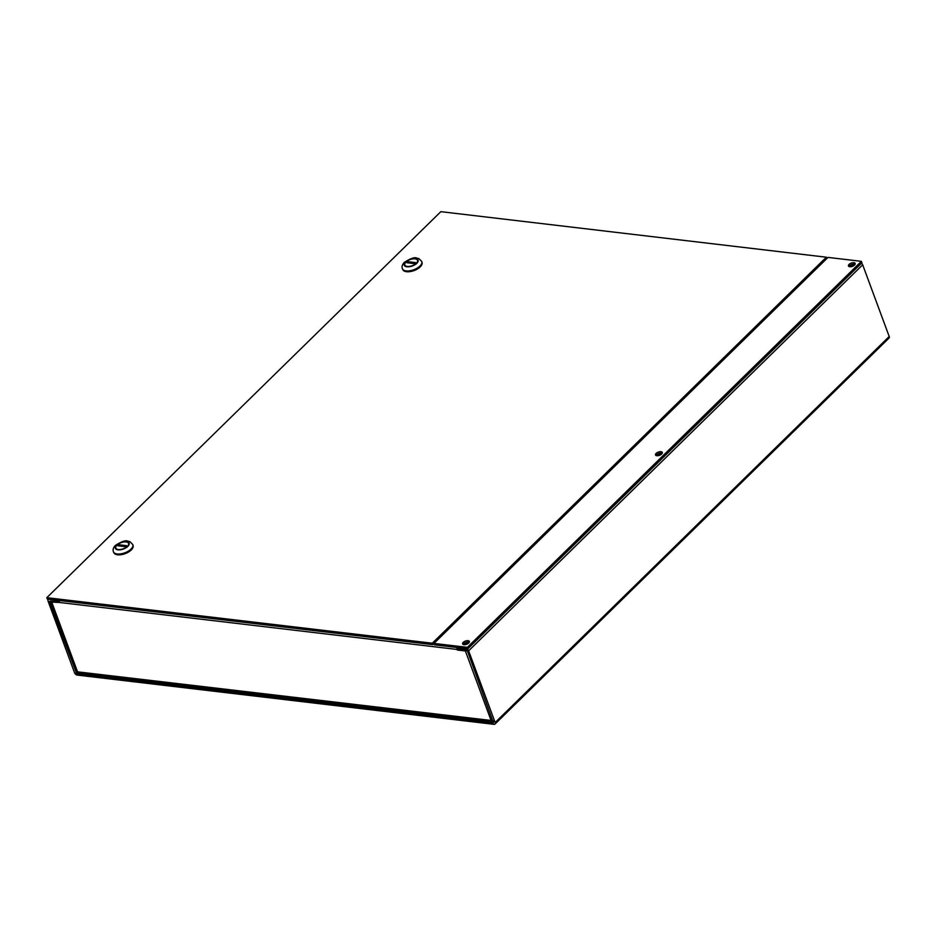 <?xml version="1.0" encoding="UTF-8"?>
<svg xmlns="http://www.w3.org/2000/svg" width="936" height="936" viewBox="0 0 936 936"><rect width="100%" height="100%" fill="white"/><g stroke="black" fill="none" stroke-linecap="round" stroke-linejoin="round"><path stroke-width="1.4" d="M468.035 640.692A3.592 1.72 159.7 0 1 469.345 641.452A3.592 1.72 159.7 0 1 466.573 644.307A3.592 1.72 159.7 0 1 462.618 643.945A3.592 1.72 159.7 0 1 464.186 641.663A3.592 1.72 159.7 0 1 468.035 640.692M469.264 642.295A3.592 1.72 -20.3 0 0 468.55 642.108A3.592 1.72 -20.3 0 0 463.226 644.518M662.173 453.305A3.592 1.72 -20.3 0 0 661.471 453.118A3.592 1.72 -20.3 0 0 656.148 455.539M855.094 264.315A3.592 1.72 -20.3 0 0 854.392 264.139A3.592 1.72 -20.3 0 0 849.057 266.549M433.941 643.418L434.456 644.834L467.883 648.788L861.916 262.77L861.401 261.343L827.974 257.4L433.941 643.418L467.356 647.361L861.401 261.343M660.945 451.702A3.592 1.72 159.7 0 1 662.267 452.462A3.592 1.72 159.7 0 1 659.494 455.317A3.592 1.72 159.7 0 1 655.539 454.954A3.592 1.72 159.7 0 1 657.107 452.673A3.592 1.72 159.7 0 1 660.945 451.702M853.866 262.712A3.592 1.72 159.7 0 1 855.176 263.472A3.592 1.72 159.7 0 1 852.415 266.327A3.592 1.72 159.7 0 1 848.449 265.964A3.592 1.72 159.7 0 1 850.028 263.683A3.592 1.72 159.7 0 1 853.866 262.712M467.883 648.788L467.356 647.361M46.8 597.683L432.303 643.219L826.348 257.213L440.844 211.665L46.8 597.683L47.327 599.098L432.83 644.647L432.303 643.219M432.83 644.647L433.976 643.523M826.839 258.523L826.348 257.213M421.832 261.659A10.343 4.949 159.7 0 1 421.89 261.799A10.343 4.949 159.7 0 1 420.065 266.327A10.343 4.949 159.7 0 1 409.898 271.077A10.343 4.949 159.7 0 1 402.48 268.983A10.343 4.949 159.7 0 1 402.433 268.843M416.614 263.297A7.149 3.416 -20.3 0 0 417.877 260.161A7.149 3.416 -20.3 0 0 417.514 259.6A7.149 3.416 -20.3 0 0 409.336 259.693A7.149 3.416 -20.3 0 0 404.457 265.134A7.149 3.416 -20.3 0 0 409.582 266.573A7.149 3.416 -20.3 0 0 416.614 263.297M404.574 265.379A7.125 3.405 159.7 0 1 405.019 263.273A7.125 3.405 159.7 0 1 405.124 263.121M416.134 264.081L415.76 263.765A6.786 3.241 159.7 0 1 407.57 266.467A6.786 3.241 159.7 0 1 405.218 262.969A6.786 3.241 159.7 0 1 405.522 262.56L406.563 261.53A6.786 3.241 159.7 0 1 415.888 259.015A6.786 3.241 159.7 0 1 416.812 262.735L417.187 263.051M416.064 259.073A7.125 3.405 159.7 0 1 416.239 259.12A7.125 3.405 159.7 0 1 417.947 260.43M407.944 261.694L415.444 262.571L414.391 263.601L406.891 262.724L407.944 261.694L408.388 262.899M416.812 262.735L415.76 263.765M402.843 269.638A10.237 4.891 -20.3 0 0 410.249 271.58A10.237 4.891 -20.3 0 0 420.194 266.9A10.237 4.891 -20.3 0 0 422.031 262.548M132.865 544.74A10.343 4.949 159.7 0 1 132.924 544.881A10.343 4.949 159.7 0 1 131.099 549.409A10.343 4.949 159.7 0 1 120.931 554.159A10.343 4.949 159.7 0 1 113.513 552.064A10.343 4.949 159.7 0 1 113.467 551.924M127.647 546.367A7.149 3.416 -20.3 0 0 128.911 543.243A7.149 3.416 -20.3 0 0 128.548 542.669A7.149 3.416 -20.3 0 0 120.37 542.775A7.149 3.416 -20.3 0 0 115.491 548.203A7.149 3.416 -20.3 0 0 120.615 549.654A7.149 3.416 -20.3 0 0 127.647 546.367M115.608 548.461A7.125 3.405 159.7 0 1 116.052 546.343A7.125 3.405 159.7 0 1 116.158 546.191M127.167 547.162L126.793 546.846A6.786 3.241 159.7 0 1 118.603 549.549A6.786 3.241 159.7 0 1 116.251 546.051A6.786 3.241 159.7 0 1 116.555 545.641L117.608 544.612A6.786 3.241 159.7 0 1 126.922 542.096A6.786 3.241 159.7 0 1 127.846 545.817L128.22 546.133M127.097 542.155A7.125 3.405 159.7 0 1 127.273 542.201A7.125 3.405 159.7 0 1 128.981 543.512M118.977 544.764L126.477 545.653L125.424 546.683L117.924 545.793L118.977 544.764L119.422 545.98M127.846 545.817L126.793 546.846M113.876 552.72A10.237 4.891 -20.3 0 0 121.282 554.662A10.237 4.891 -20.3 0 0 131.227 549.982A10.237 4.891 -20.3 0 0 133.064 545.618M468.632 650.812L495.156 722.533L889.2 336.515L862.676 264.794L468.632 650.812A2.457 1.474 45.6 0 0 465.999 648.566L456.92 647.49L457.447 648.905L467.31 650.66L493.506 722.908L76.705 673.674L49.386 601.286L59.401 601.24M862.676 264.794A2.457 1.474 -134.4 0 0 861.483 263.203M889.2 336.515A2.457 1.474 45.6 0 1 889.048 338.048L495.004 724.066A2.457 1.474 -134.4 0 0 495.156 722.533M495.004 724.066A2.457 1.474 -134.4 0 1 494.032 724.335L77.232 675.09A2.457 1.474 -134.4 0 1 74.599 672.844L48.075 601.134A2.457 1.474 45.6 0 1 48.227 599.59A2.457 1.474 45.6 0 1 49.198 599.321L58.278 600.397L58.804 601.813M468.292 643.371A1.942 0.924 -20.3 0 0 466.865 643.055A1.942 0.924 -20.3 0 0 465.028 643.945A1.942 0.924 -20.3 0 0 464.665 644.717M661.214 454.393A1.942 0.924 -20.3 0 0 659.786 454.077A1.942 0.924 -20.3 0 0 657.938 454.954A1.942 0.924 -20.3 0 0 657.587 455.738M854.135 265.403A1.942 0.924 -20.3 0 0 852.696 265.087A1.942 0.924 -20.3 0 0 850.859 265.964A1.942 0.924 -20.3 0 0 850.496 266.748M50.965 600.889A2.457 1.17 -20.3 0 0 50.848 601.591A2.457 1.17 -20.3 0 0 51.749 602.105L59.576 602.491A2.457 1.579 -83.3 0 1 59.483 600.538M77.29 670.843L77.548 671.837L79.139 672.422M59.436 601.93L52.533 601.076M493.565 721.621L491.166 720.697L465.379 650.976A2.457 1.17 -20.3 0 0 467.31 650.649M51.749 602.105L77.548 671.837L493.225 720.708M465.379 650.976L457.33 650.017L458.312 649.058L466.608 649.993M456.99 647.665A2.457 1.579 96.7 0 0 457.119 649.455L59.576 602.491M402.48 268.983L402.375 268.702A10.343 4.949 -20.3 0 0 413.794 269.743A10.343 4.949 -20.3 0 0 421.785 261.518L421.89 261.799M405.557 261.986A7.359 3.522 -20.3 0 0 410.331 266.549A7.359 3.522 -20.3 0 0 417.608 259.412A7.359 3.522 -20.3 0 0 405.557 261.986M113.513 552.064L113.408 551.784A10.343 4.949 -20.3 0 0 124.827 552.825A10.343 4.949 -20.3 0 0 132.818 544.6L132.924 544.881M116.591 545.068A7.359 3.522 -20.3 0 0 121.364 549.619A7.359 3.522 -20.3 0 0 128.642 542.494A7.359 3.522 -20.3 0 0 116.591 545.068M76.705 673.674L77.84 672.563M77.115 671.826L75.921 673.007M402.375 268.702C401.626 266.596 402.293 264.467 404.375 262.314C410.553 258.441 414.625 257.014 416.602 258.02L418.93 258.628L421.785 261.518M113.408 551.784C112.659 549.666 113.338 547.537 115.409 545.395C121.586 541.523 125.658 540.095 127.635 541.102L129.964 541.71L132.818 544.6M76.752 671.603L50.848 601.591M492.605 721.808L78.343 672.867"/></g></svg>
